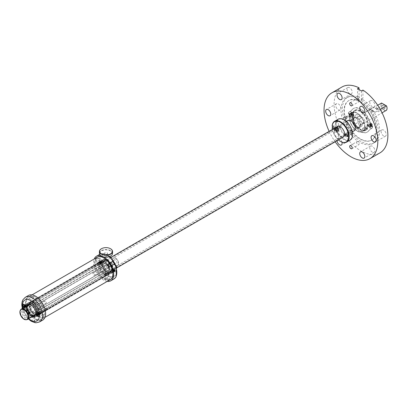 <?xml version="1.0" encoding="UTF-8"?>
<svg xmlns="http://www.w3.org/2000/svg" width="408" height="408" viewBox="0 0 408 408"><rect width="100%" height="100%" fill="white"/><g stroke="black" fill="none" stroke-linecap="round" stroke-linejoin="round"><path stroke-width="0.31" stroke-dasharray="2.04 1.53" d="M338.798 129.55A2.351 1.357 0 0 0 338.89 129.168A2.351 1.357 0 0 0 336.875 127.821A2.351 1.357 0 0 0 334.28 128.785A2.351 1.357 0 0 0 334.188 129.168A2.351 1.357 0 0 0 336.202 130.514A2.351 1.357 0 0 0 338.798 129.55M338.008 130.014A2.081 1.199 0 0 0 338.62 129.168A2.081 1.199 0 0 0 337.334 128.061A2.081 1.199 0 0 0 335.07 128.321A2.081 1.199 0 0 0 334.458 129.168A2.081 1.199 0 0 0 335.743 130.274A2.081 1.199 0 0 0 338.008 130.014M337.748 129.372A1.26 0.724 0 0 0 337.798 129.168A1.26 0.724 0 0 0 336.717 128.449A1.26 0.724 0 0 0 335.33 128.964A1.26 0.724 0 0 0 335.279 129.168A1.26 0.724 0 0 0 336.36 129.887A1.26 0.724 0 0 0 337.748 129.372M337.748 128.214A1.26 0.724 0 0 0 337.798 128.01A1.26 0.724 0 0 0 336.717 127.291A1.26 0.724 0 0 0 335.33 127.806A1.26 0.724 0 0 0 335.279 128.01A1.26 0.724 0 0 0 336.36 128.729A1.26 0.724 0 0 0 337.748 128.214M335.759 120.595L336.131 120.406M336.779 121.732A0.857 0.495 0 0 0 336.299 121.732A0.857 0.495 0 0 0 335.932 121.854A0.857 0.495 0 0 0 335.682 122.206A0.857 0.495 0 0 0 336.299 122.681A0.857 0.495 0 0 0 336.779 122.681A0.857 0.495 0 0 0 337.396 122.206A0.857 0.495 0 0 0 337.146 121.854A0.857 0.495 0 0 0 336.779 121.732M347.759 136.721L351.625 134.487L348.493 132.677L345.785 134.242M347.759 135.38L351.625 133.146L351.625 134.487M351.625 133.146L348.493 131.335L344.622 133.569M334.188 132.962L334.28 132.08L337.023 132.054L338.89 135.589L338.798 136.175L335.759 136.501L334.188 132.962L334.188 129.168M337.396 126.592A6.018 3.473 -120 0 0 336.192 128.704L334.968 127.995M333.81 128.668L336.192 130.04A6.018 3.473 -120 0 0 336.671 132.003A6.018 3.473 -120 0 0 338.365 134.941A6.018 3.473 -120 0 0 343.414 137.017M332.377 129.494A11.71 6.758 -120 0 0 338.395 139.919M332.148 127.439A12.036 6.951 -120 0 0 340.639 141.499M344.275 120.013A11.71 6.758 -120 0 0 336.019 124.134L332.148 126.097M336.192 130.04L340.058 127.811L336.019 125.475A11.71 6.758 -120 0 0 344.275 139.133A11.71 6.758 -120 0 0 352.553 134.487M340.058 127.811A6.018 3.473 -120 0 0 340.542 129.775A6.018 3.473 -120 0 0 342.236 132.707A6.018 3.473 -120 0 0 347.285 134.783A6.018 3.473 -120 0 0 348.493 132.677M348.493 131.335A6.018 3.473 -120 0 0 348.009 129.372A6.018 3.473 -120 0 0 346.315 126.439A6.018 3.473 -120 0 0 341.267 124.364A6.018 3.473 -120 0 0 340.058 126.47L336.019 124.134M333.076 126.903L335.555 125.475A12.036 6.951 -120 0 0 344.041 139.536A12.036 6.951 -120 0 0 350.059 140.128M336.019 125.475L335.555 125.475M338.023 119.284A12.036 6.951 -120 0 0 335.555 124.134M336.192 128.704L340.058 126.47M336.84 127.26A1.066 0.617 180 0 1 335.473 126.669A1.066 0.617 180 0 1 336.238 126.077A1.066 0.617 180 0 1 337.605 126.669A1.066 0.617 180 0 1 336.84 127.26M336.845 128.704A1.097 0.632 180 0 1 335.442 128.097A1.097 0.632 180 0 1 336.233 127.49A1.097 0.632 180 0 1 337.63 128.097A1.097 0.632 180 0 1 336.845 128.704M336.238 127.505A1.066 0.617 180 0 1 337.605 128.097A1.066 0.617 180 0 1 336.84 128.688A1.066 0.617 180 0 1 335.473 128.097A1.066 0.617 180 0 1 336.238 127.505M337.207 130.57L337.452 131.096L336.784 131.483L335.871 131.34L335.621 130.815L336.294 130.427L337.207 130.57L337.207 129.673L337.452 130.203L336.784 130.591L336.784 131.483M337.452 130.203L337.452 131.096M335.871 131.34L335.871 130.448L336.784 130.591M336.294 130.427L336.294 129.535L337.207 129.673M335.871 130.448L335.621 129.917L335.621 130.815M336.294 129.535L335.621 129.917M336.717 122.369A0.627 0.362 180 0 1 335.998 122.206A0.627 0.362 180 0 1 336.095 121.763A0.627 0.362 180 0 1 336.36 121.671A0.627 0.362 180 0 1 336.983 121.763A0.627 0.362 180 0 1 336.717 122.369M104.688 273.829C104.672 272.921 105.341 272.636 106.697 272.972L107.268 273.391C106.896 274.441 106.034 274.589 104.688 273.829L104.688 278.975L106.197 277.986A14.224 8.211 60 0 1 97.925 256.04A14.224 8.211 60 0 1 99.639 254.388M113.863 279.026A14.224 8.211 60 0 1 107.304 278.623L106.197 277.986M107.268 273.391L107.304 278.623C106.794 279.633 105.922 279.75 104.688 278.975M110.318 279.618A13.02 7.517 60 0 1 98.578 272.881A13.02 7.517 60 0 1 96.349 258.284A13.02 7.517 60 0 1 97.349 257.162M97.543 257.014A13.02 7.517 60 0 1 97.92 256.77A13.02 7.517 60 0 1 109.946 262.721A13.02 7.517 60 0 1 112.511 277.807A13.02 7.517 60 0 1 110.94 279.322A13.02 7.517 60 0 1 110.543 279.526M110.91 264.302A12.964 7.487 60 0 1 110.91 279.276A12.964 7.487 60 0 1 97.946 271.789A12.964 7.487 60 0 1 97.946 256.816A12.964 7.487 60 0 1 110.91 264.302M107.62 253.531A1.642 0.949 180 0 1 105.983 254.475A1.642 0.949 180 0 1 104.336 253.531A1.642 0.949 180 0 1 105.968 252.583A1.642 0.949 180 0 1 107.62 253.531L107.615 255.632L105.983 256.525L104.336 255.576L105.968 254.633L107.615 255.632A14.224 8.211 60 0 1 109.053 256.734M107.212 281.413A14.224 8.211 60 0 1 96.543 272.6A14.224 8.211 60 0 1 94.248 258.952M100.858 255.724A14.224 8.211 60 0 1 103.816 256.974M109.543 280.067A13.02 7.517 60 0 1 97.803 273.324A13.02 7.517 60 0 1 95.574 258.733A13.02 7.517 60 0 1 96.579 257.611M104.071 260.982A6.564 3.789 60 0 1 104.861 260.217A6.564 3.789 60 0 1 110.925 263.216A6.564 3.789 60 0 1 112.215 270.825A6.564 3.789 60 0 1 111.425 271.59A6.564 3.789 60 0 1 108.14 271.264A6.564 3.789 60 0 1 103.499 263.221A6.564 3.789 60 0 1 104.071 260.982M103.219 261.472A6.564 3.789 60 0 1 104.009 260.707A6.564 3.789 60 0 1 107.294 261.033A6.564 3.789 60 0 1 111.935 269.076A6.564 3.789 60 0 1 111.364 271.315A6.564 3.789 60 0 1 110.573 272.08A6.564 3.789 60 0 1 104.509 269.076A6.564 3.789 60 0 1 103.219 261.472M104.086 260.727A6.783 3.917 60 0 1 110.599 262.278A6.783 3.917 60 0 1 112.506 270.897A6.783 3.917 60 0 1 108.299 271.351A6.783 3.917 60 0 1 103.499 263.043A6.783 3.917 60 0 1 104.086 260.727M111.348 271.57A6.783 3.917 -120 0 0 111.935 269.255A6.783 3.917 -120 0 0 107.136 260.947A6.783 3.917 -120 0 0 102.928 261.395A6.783 3.917 -120 0 0 104.836 270.014A6.783 3.917 -120 0 0 111.348 271.57M103.224 261.814A2.734 1.581 60 0 1 101.526 264.139A2.734 1.581 60 0 1 99.838 262.018L99.838 259.84A2.734 1.581 60 0 1 101.536 259.677A2.734 1.581 60 0 1 103.224 261.814M113.368 269.81A2.734 1.581 60 0 1 113.133 268.607A2.734 1.581 60 0 1 114.582 267.281A2.734 1.581 60 0 1 116.754 269.606L116.754 271.784A2.734 1.581 60 0 1 115.066 271.957A2.734 1.581 60 0 1 113.368 269.81M99.771 262.242A2.081 1.199 60 0 1 99.593 261.324A2.081 1.199 60 0 1 100.026 260.37A2.081 1.199 60 0 1 100.909 260.396A2.081 1.199 60 0 1 102.352 262.104A2.081 1.199 60 0 1 102.102 263.971A2.081 1.199 60 0 1 101.22 263.95A2.081 1.199 60 0 1 101.062 263.869A2.081 1.199 60 0 1 99.771 262.242M115.892 269.923A2.081 1.199 60 0 1 115.642 271.789A2.081 1.199 60 0 1 114.76 271.769A2.081 1.199 60 0 1 114.602 271.687A2.081 1.199 60 0 1 113.312 270.06A2.081 1.199 60 0 1 113.133 269.142A2.081 1.199 60 0 1 113.562 268.189A2.081 1.199 60 0 1 114.449 268.214A2.081 1.199 60 0 1 115.892 269.923M112.746 269.724A7.931 4.58 -120 0 0 109.283 261.737A7.931 4.58 -120 0 0 103.173 259.615A7.931 4.58 -120 0 0 101.526 263.247A7.931 4.58 -120 0 0 104.989 271.228A7.931 4.58 -120 0 0 111.103 273.355A7.931 4.58 -120 0 0 112.746 269.724M104.56 270.443A7.604 4.391 -120 0 0 112.516 269.586A7.604 4.391 -120 0 0 109.716 262.522A7.604 4.391 -120 0 0 107.136 260.273A7.604 4.391 -120 0 0 101.929 261.941A7.604 4.391 -120 0 0 104.56 270.443M101.296 263.379A7.931 4.58 -120 0 0 104.213 270.749A7.931 4.58 -120 0 0 106.697 272.972A7.931 4.58 60 0 0 107.11 273.207A7.931 4.58 -120 0 0 110.869 273.488A7.931 4.58 -120 0 0 112.516 269.856A7.931 4.58 -120 0 0 109.594 262.487A7.931 4.58 -120 0 0 106.906 260.141A7.931 4.58 -120 0 0 102.938 259.748A7.931 4.58 -120 0 0 101.296 263.379M104.866 269.749A6.018 3.473 60 0 1 103.173 266.817A6.018 3.473 60 0 1 102.648 264.16A6.018 3.473 60 0 1 103.897 261.406A6.018 3.473 60 0 1 108.946 263.481A6.018 3.473 60 0 1 110.639 266.419A6.018 3.473 60 0 1 109.915 271.83A6.018 3.473 60 0 1 106.906 271.529A6.018 3.473 60 0 1 104.866 269.749M104.983 269.79A6.344 3.662 60 0 1 102.648 263.894A6.344 3.662 60 0 1 109.288 263.18A6.344 3.662 60 0 1 111.486 270.275A6.344 3.662 60 0 1 107.136 271.667A6.344 3.662 60 0 1 104.983 269.79M34.624 315.42C34.639 316.134 33.966 316.435 32.614 316.317L32.043 315.874C32.416 314.726 33.272 314.573 34.624 315.42L34.746 320.8L33.181 321.58A14.224 8.211 -120 0 0 39.586 321.907M25.362 297.269A14.224 8.211 -120 0 0 23.72 310.259A14.224 8.211 -120 0 0 32.074 320.963L33.181 321.58M32.043 315.874L32.074 320.963C32.584 319.913 33.456 319.796 34.69 320.606M42.809 307.637A13.02 7.517 -120 0 0 28.285 296.973A13.02 7.517 -120 0 0 26.785 308.861A13.02 7.517 -120 0 0 41.305 319.525A13.02 7.517 -120 0 0 42.809 307.637M41.279 304.506A12.964 7.487 -120 0 0 28.315 297.019A12.964 7.487 -120 0 0 28.315 311.993A12.964 7.487 -120 0 0 41.279 319.479A12.964 7.487 -120 0 0 41.279 304.506M28.458 295.484A14.224 8.211 -120 0 0 26.816 308.468A14.224 8.211 -120 0 0 42.682 320.122M27.56 308.412A13.02 7.517 -120 0 0 42.08 319.076A13.02 7.517 -120 0 0 43.585 307.188A13.02 7.517 -120 0 0 29.06 296.524A13.02 7.517 -120 0 0 27.56 308.412M35.725 313.16A6.564 3.789 -120 0 0 35.725 313.074A6.564 3.789 -120 0 0 35.124 310.085A6.564 3.789 -120 0 0 31.085 305.031A6.564 3.789 -120 0 0 31.008 304.99M26.76 305.939A6.564 3.789 -120 0 0 27.045 310.702A6.564 3.789 -120 0 0 32.778 316.363M34.762 315.787A6.564 3.789 -120 0 0 35.215 315.588A6.564 3.789 -120 0 0 35.975 309.595A6.564 3.789 -120 0 0 28.652 304.215A6.564 3.789 -120 0 0 28.254 304.511M27.611 305.449A6.564 3.789 -120 0 0 27.29 307.219A6.564 3.789 -120 0 0 27.892 310.207A6.564 3.789 -120 0 0 31.936 315.262A6.564 3.789 -120 0 0 33.629 315.869M26.352 306.173A6.783 3.917 -120 0 0 26.755 310.799A6.783 3.917 -120 0 0 32.37 316.598M27.912 310.131A6.783 3.917 60 0 1 27.29 307.04A6.783 3.917 60 0 1 30.865 303.751A6.783 3.917 60 0 1 36.261 309.494A6.783 3.917 60 0 1 32.089 315.353A6.783 3.917 60 0 1 27.912 310.131M23.154 308.02A2.734 1.581 -120 0 0 25.872 308.723A2.734 1.581 -120 0 0 26.092 307.81A2.734 1.581 -120 0 0 25.811 306.485A2.081 1.199 60 0 1 25.541 308.295A2.081 1.199 60 0 1 23.837 307.627M39.617 315.088A2.081 1.199 -120 0 0 39.632 314.854A2.081 1.199 -120 0 0 38.867 312.921A2.081 1.199 -120 0 0 38.163 312.309A2.081 1.199 -120 0 0 37.944 312.202M37.062 312.242A2.081 1.199 -120 0 0 36.863 312.462A2.081 1.199 -120 0 0 37.454 315.088A2.081 1.199 -120 0 0 39.137 315.838M23.521 304.664A2.081 1.199 -120 0 0 23.322 304.883A2.081 1.199 -120 0 0 23.919 307.51A2.081 1.199 -120 0 0 25.663 308.224A2.081 1.199 -120 0 0 25.923 307.969A2.081 1.199 -120 0 0 26.092 307.275A2.081 1.199 -120 0 0 25.327 305.342A2.081 1.199 -120 0 0 24.623 304.725A2.081 1.199 -120 0 0 24.409 304.623M26.479 306.673A7.931 4.58 60 0 1 28.121 302.94A7.931 4.58 60 0 1 34.196 305.026A7.931 4.58 60 0 1 37.699 312.951A7.931 4.58 60 0 1 36.057 316.685A7.931 4.58 60 0 1 29.983 314.599A7.931 4.58 60 0 1 26.479 306.673M34.736 316.746A7.604 4.391 60 0 1 32.089 316.022A7.604 4.391 60 0 1 26.714 306.709A7.604 4.391 60 0 1 29.437 302.879A7.604 4.391 60 0 1 36.766 309.453A7.604 4.391 60 0 1 34.736 316.746M37.929 312.819A7.931 4.58 60 0 1 36.287 316.547A7.931 4.58 60 0 1 35.083 316.909A7.931 4.58 60 0 1 32.614 316.317A7.931 4.58 -120 0 1 32.319 316.154A7.931 4.58 -120 0 1 32.196 316.083A7.931 4.58 60 0 1 26.714 306.541A7.931 4.58 60 0 1 26.714 306.439A7.931 4.58 60 0 1 28.356 302.807A7.931 4.58 60 0 1 29.56 302.445A7.931 4.58 60 0 1 37.929 312.819M29.31 304.465A6.018 3.473 -120 0 0 28.585 309.876A6.018 3.473 -120 0 0 34.415 315.165A6.018 3.473 -120 0 0 35.328 314.889M35.404 314.843A6.018 3.473 -120 0 0 36.577 312.135A6.018 3.473 -120 0 0 36.057 309.478A6.018 3.473 -120 0 0 32.319 304.766A6.018 3.473 -120 0 0 30.223 304.19A6.018 3.473 -120 0 0 29.391 304.424M35.108 315.389A6.344 3.662 -120 0 0 36.577 312.4A6.344 3.662 -120 0 0 32.089 304.628A6.344 3.662 -120 0 0 29.876 304.026A6.344 3.662 -120 0 0 28.769 304.409M28.07 305.184A6.344 3.662 -120 0 0 28.917 311.646A6.344 3.662 -120 0 0 34.088 315.603M101.413 248.747A6.564 3.789 180 0 1 105.947 247.681A6.564 3.789 180 0 1 110.543 248.747M101.413 256.076A6.344 3.662 180 0 1 100.128 252.103A6.344 3.662 180 0 1 105.953 249.864A6.344 3.662 180 0 1 111.812 252.093A6.344 3.662 180 0 1 110.543 256.076M99.409 253.353A6.564 3.789 180 0 1 105.947 249.558A6.564 3.789 180 0 1 112.542 253.353M37.301 313.339L38.694 313.227L38.485 313.818L38.831 313.772L38.377 313.961M39.102 313.461L38.485 313.191L38.306 313.839M38.831 313.772L39.234 313.854L39.025 314.129L38.306 313.92L39.025 313.502L39.025 314.129L38.306 315.078M39.234 313.538L39.234 313.854M38.694 313.227L39.102 313.303M38.23 313.339L38.831 313.303M39.102 313.93L38.77 314.813M39.102 313.772L38.77 314.277M37.765 313.069L38.831 313.15M38.306 313.385L39.025 313.502L38.77 314.185M38.714 312.956A2.081 1.199 60 0 1 38.745 312.992A2.081 1.199 60 0 1 39.341 314.053M23.766 305.76L25.158 305.648L24.949 306.24L25.291 306.194L24.842 306.377M25.561 305.883L24.949 305.612L24.771 306.26M25.291 306.194L25.699 306.27L25.49 306.551L24.771 306.342L25.49 305.923L25.49 306.551L24.771 307.499L24.414 307.295M25.699 305.959L25.699 306.27M25.158 305.648L25.561 305.725M24.694 305.76L25.291 305.725M25.561 306.352L25.235 306.821M25.561 306.194L25.235 306.699M24.23 305.49L25.291 305.567M24.771 305.801L25.49 305.923L25.235 306.607M24.771 307.086L24.771 307.499M24.878 307.025L25.235 307.234M25.174 305.378A2.081 1.199 60 0 1 25.204 305.413A2.081 1.199 60 0 1 25.806 306.469M100.455 263.017L101.153 262.987L100.654 262.456L100.113 262.482L100.613 263.007L100.822 262.553L100.332 262.885M100.281 262.997L99.955 262.487L100.613 261.156L100.031 262.732M100.562 262.788L100.235 262.278L99.955 262.487M101.76 263.048L101.332 262.594L100.613 263.007L101.76 263.048L101.969 262.589L100.434 262.655M100.082 262.619L100.832 262.064L100.654 262.456M100.184 262.39L100.322 262.023L100.062 262.257M100.235 262.278L100.49 262.543M101.969 262.589L101.541 262.135L100.822 262.553L101.719 261.742L101.22 261.217L100.322 262.023L101.041 261.61L100.613 261.156M101.719 261.742L101.541 262.135M101.332 262.594L101.153 262.987M100.832 262.064L100.404 261.615M101.22 261.217L101.041 261.61M101.342 263.879A2.081 1.199 -120 0 0 102.224 263.9A2.081 1.199 -120 0 0 102.515 262.135A2.081 1.199 -120 0 0 101.031 260.324A2.081 1.199 -120 0 0 100.149 260.299A2.081 1.199 -120 0 0 99.863 262.069A2.081 1.199 -120 0 0 101.342 263.879M113.995 270.835L114.694 270.805L114.194 270.275L113.653 270.3L114.153 270.825L114.362 270.366L113.873 270.703M113.822 270.815L113.495 270.305L114.153 268.974L113.572 270.55M114.102 270.606L113.776 270.091L113.495 270.305M115.301 270.866L114.872 270.412L114.153 270.825L115.301 270.866L115.51 270.407L113.975 270.473M113.623 270.438L114.373 269.882L114.194 270.275M113.725 270.208L113.863 269.841L113.603 270.076M113.776 270.091L114.026 270.356M115.51 270.407L115.082 269.953L114.362 270.366L115.26 269.56L114.76 269.035L113.863 269.841L114.582 269.423L114.153 268.974M115.26 269.56L115.082 269.953M114.872 270.412L114.694 270.805M114.373 269.882L113.944 269.428M114.76 269.035L114.582 269.423M114.883 271.697A2.081 1.199 -120 0 0 115.765 271.718A2.081 1.199 -120 0 0 116.056 269.953A2.081 1.199 -120 0 0 114.572 268.143A2.081 1.199 -120 0 0 113.689 268.117A2.081 1.199 -120 0 0 113.398 269.887A2.081 1.199 -120 0 0 114.883 271.697M21.558 309.259A5.743 3.315 -120 0 0 20.864 314.425A5.743 3.315 -120 0 0 27.3 319.209M28.983 313.385A5.472 3.157 -120 0 0 23.649 308.581A5.472 3.157 -120 0 0 22.853 308.825A5.472 3.157 -120 0 0 22.195 313.747A5.472 3.157 -120 0 0 28.325 318.301A5.472 3.157 -120 0 0 28.937 317.735A5.472 3.157 -120 0 0 28.983 313.385M29.509 312.951A5.074 2.927 -120 0 0 24.567 308.494A5.074 2.927 -120 0 0 23.215 313.288A5.074 2.927 -120 0 0 26.316 317.235A5.074 2.927 -120 0 0 29.468 316.985A5.074 2.927 -120 0 0 29.509 312.951M359.723 122.507A5.692 3.284 -120 0 0 353.343 117.764A5.692 3.284 -120 0 0 352.66 122.885A5.692 3.284 -120 0 0 359.035 127.622A5.692 3.284 -120 0 0 359.723 122.507M360.652 121.967A5.692 3.284 -120 0 0 359.259 119.462A5.692 3.284 -120 0 0 354.975 116.989A5.692 3.284 -120 0 0 354.272 117.229A5.692 3.284 -120 0 0 353.099 119.661A5.692 3.284 -120 0 0 353.588 122.344A5.692 3.284 -120 0 0 355.24 125.179A5.692 3.284 -120 0 0 358.999 127.352A5.692 3.284 -120 0 0 359.963 127.087A5.692 3.284 -120 0 0 361.141 124.302A5.692 3.284 -120 0 0 360.652 121.967M359.586 122.512A5.472 3.157 -120 0 0 353.455 117.958A5.472 3.157 -120 0 0 352.798 122.874A5.472 3.157 -120 0 0 358.928 127.434A5.472 3.157 -120 0 0 359.586 122.512M347.922 120.518A6.018 3.473 -120 0 0 347.193 121.222A6.018 3.473 -120 0 0 347.193 125.929A6.018 3.473 -120 0 0 353.94 130.942M20.527 310.019A6.018 3.473 -120 0 0 20.696 314.435A6.018 3.473 -120 0 0 26.132 319.719M352.507 117.652A2.734 1.581 -120 0 0 353.099 119.661A2.734 1.581 -120 0 0 354.042 120.783L357.138 118.993A2.734 1.581 -120 0 1 355.598 115.867A2.734 1.581 -120 0 1 356.164 114.668L353.073 116.453A2.734 1.581 -120 0 0 352.507 117.652M356.164 114.668A2.734 1.581 -120 0 1 358.974 116.382L355.883 118.167A2.734 1.581 -120 0 0 354.975 116.989A2.734 1.581 -120 0 0 353.073 116.453M361.58 126.312A2.734 1.581 -120 0 1 361.141 126.439A2.734 1.581 -120 0 1 358.974 124.945A2.734 1.581 -120 0 1 358.377 122.186L355.281 123.971A2.734 1.581 -120 0 0 355.24 125.179A2.734 1.581 -120 0 0 358.046 128.224A2.734 1.581 -120 0 0 358.484 128.102A2.734 1.581 -120 0 0 358.999 127.352A2.734 1.581 -120 0 0 358.958 126.092L362.049 124.307A2.734 1.581 -120 0 1 361.58 126.312L358.484 128.102M361.524 117.764A2.734 1.581 -120 0 1 363.9 118.804A2.734 1.581 -120 0 1 364.262 122.502A2.734 1.581 -120 0 1 363.288 122.548L360.193 124.333A2.734 1.581 -120 0 0 361.141 124.302A2.734 1.581 -120 0 0 361.167 124.287A2.734 1.581 -120 0 0 360.805 120.59A2.734 1.581 -120 0 0 359.259 119.462A2.734 1.581 -120 0 0 358.433 119.549A2.734 1.581 -120 0 0 358.357 119.595L361.452 117.81A2.734 1.581 -120 0 1 361.524 117.764L358.433 119.549M343.516 118.585A1.346 0.775 60 0 1 343.679 117.377A1.346 0.775 60 0 1 345.188 118.493A1.346 0.775 -120 0 1 345.025 119.702A1.346 0.775 -120 0 1 343.516 118.585M329.149 131.356A38.02 21.95 -120 0 0 335.167 141.78M341.94 142.137A3.611 2.086 -120 0 0 341.817 141.765A3.611 2.086 -120 0 0 337.768 138.756A3.611 2.086 -120 0 0 337.034 140.704M341.975 86.996A38.02 21.95 -120 0 0 337.39 121.186A38.02 21.95 -120 0 0 379.996 152.852M361.376 90.969L361.376 99.154A2.734 1.581 60 0 1 360.81 100.404A2.734 1.581 60 0 1 358.698 99.674A2.734 1.581 60 0 1 357.505 96.92L359.055 96.028L359.055 89.551M359.055 96.028A2.734 1.581 -120 0 0 359.433 97.568A26.372 15.224 -120 0 0 347.805 97.089A26.372 15.224 -120 0 0 344.622 120.799A26.372 15.224 -120 0 0 374.172 142.759A26.372 15.224 -120 0 0 377.349 119.049A26.372 15.224 -120 0 0 362.544 99.368A2.734 1.581 -120 0 0 362.921 98.262L361.376 99.154M362.921 90.076L362.921 98.262M336.039 106.932A3.611 2.086 -120 0 0 340.083 109.941A3.611 2.086 -120 0 0 340.522 106.692A3.611 2.086 -120 0 0 336.473 103.688A3.611 2.086 -120 0 0 336.039 106.932M351.875 135.956A3.611 2.086 -120 0 0 347.83 132.952A3.611 2.086 -120 0 0 347.392 136.196A3.611 2.086 -120 0 0 351.441 139.204A3.611 2.086 -120 0 0 351.875 135.956M374.58 149.068A3.611 2.086 -120 0 0 370.535 146.059A3.611 2.086 -120 0 0 370.102 149.308A3.611 2.086 -120 0 0 374.146 152.317A3.611 2.086 -120 0 0 374.58 149.068M385.937 132.916A3.611 2.086 -120 0 0 381.888 129.907A3.611 2.086 -120 0 0 381.455 133.156A3.611 2.086 -120 0 0 385.499 136.16A3.611 2.086 -120 0 0 385.937 132.916M374.58 103.652A3.611 2.086 -120 0 0 370.535 100.643A3.611 2.086 -120 0 0 370.102 103.892A3.611 2.086 -120 0 0 374.146 106.896A3.611 2.086 -120 0 0 374.58 103.652M351.875 90.54A3.611 2.086 -120 0 0 347.83 87.531A3.611 2.086 -120 0 0 347.392 90.78A3.611 2.086 -120 0 0 351.441 93.789A3.611 2.086 -120 0 0 351.875 90.54M359.433 97.568L358.066 98.359A26.372 15.224 -120 0 0 346.438 97.874A26.372 15.224 -120 0 0 343.261 121.589A26.372 15.224 -120 0 0 372.805 143.55A26.372 15.224 -120 0 0 375.987 119.84A26.372 15.224 -120 0 0 361.177 100.154L360.81 100.404M362.544 99.368L361.177 100.154C360.57 100.567 359.53 99.965 358.066 98.359M374.712 119.432A22.868 13.204 -120 0 0 348.401 100.832A22.868 13.204 -120 0 0 346.331 120.952A22.868 13.204 -120 0 0 371.229 140.367A22.868 13.204 -120 0 0 374.712 119.432M356.791 141.821A1.775 1.025 -120 0 0 357.143 143.876A1.775 1.025 -120 0 0 358.78 144.687A1.775 1.025 -120 0 0 358.994 144.483A1.775 1.025 -120 0 0 358.642 142.428A1.775 1.025 -120 0 0 357.005 141.617A1.775 1.025 -120 0 0 356.791 141.821M356.791 98.94A1.775 1.025 -120 0 0 357.143 100.995A1.775 1.025 -120 0 0 358.78 101.806A1.775 1.025 -120 0 0 358.994 101.597A1.775 1.025 -120 0 0 358.642 99.542A1.775 1.025 -120 0 0 357.005 98.736A1.775 1.025 -120 0 0 356.791 98.94M357.505 96.92L357.505 88.735M374.213 119.702A22.812 13.168 60 0 1 370.734 140.587A22.812 13.168 60 0 1 345.902 121.217A22.812 13.168 60 0 1 347.968 101.148A22.812 13.168 60 0 1 374.213 119.702M370.734 126.623A1.642 0.949 -120 0 0 370.02 124.97A1.642 0.949 -120 0 0 368.755 124.532A1.642 0.949 -120 0 0 368.414 125.287A1.642 0.949 -120 0 0 369.133 126.934A1.642 0.949 -120 0 0 370.398 127.378A1.642 0.949 -120 0 0 370.734 126.623M349.381 114.296A1.642 0.949 -120 0 0 350.1 115.948A1.642 0.949 -120 0 0 351.365 116.387A1.642 0.949 -120 0 0 351.701 115.637A1.642 0.949 -120 0 0 350.987 113.985A1.642 0.949 -120 0 0 349.722 113.546A1.642 0.949 -120 0 0 349.381 114.296M353.267 120.824A10.94 6.319 -120 0 0 360.06 129.392A10.94 6.319 -120 0 0 367.797 124.93A10.94 6.319 -120 0 0 366.848 120.095A10.94 6.319 -120 0 0 360.06 111.527L360.06 111.527A10.94 6.319 -120 0 0 353.267 120.824M345.607 117.377A1.346 0.775 -120 0 0 347.116 118.498A1.346 0.775 -120 0 0 347.392 117.881A1.346 0.775 -120 0 0 347.274 117.29A1.346 0.775 -120 0 0 345.77 116.168A1.346 0.775 -120 0 0 345.489 116.785A1.346 0.775 -120 0 0 345.607 117.377M364.222 129.484A1.346 0.775 60 0 1 364.058 130.693A1.346 0.775 60 0 1 362.549 129.571A1.346 0.775 60 0 1 362.712 128.362A1.346 0.775 60 0 1 364.222 129.484M364.64 128.367A1.346 0.775 -120 0 0 366.149 129.489A1.346 0.775 -120 0 0 366.425 128.872A1.346 0.775 -120 0 0 366.308 128.275A1.346 0.775 -120 0 0 364.803 127.158A1.346 0.775 -120 0 0 364.522 127.77A1.346 0.775 -120 0 0 364.64 128.367M350.105 115.79A1.749 1.01 60 0 1 349.824 113.363A1.749 1.01 60 0 1 351.293 113.965A1.749 1.01 60 0 1 351.574 116.392A1.749 1.01 60 0 1 350.105 115.79M350.492 115.566A1.749 1.01 60 0 1 350.207 113.138A1.749 1.01 60 0 1 351.676 113.74A1.749 1.01 60 0 1 351.961 116.168A1.749 1.01 60 0 1 350.492 115.566M371.275 124.751A21.884 12.633 60 0 1 368.424 119.202A13.678 7.895 -120 0 0 360.213 109.201A13.678 7.895 -120 0 0 353.374 108.528A13.678 7.895 -120 0 0 352.007 109.727A21.884 12.633 60 0 1 349.814 111.644A21.884 12.633 60 0 1 349.156 111.981A3.284 1.897 -120 0 0 349.054 112.032A3.284 1.897 -120 0 0 349.156 115.989A21.884 12.633 60 0 1 352.007 121.538A13.678 7.895 -120 0 0 360.213 131.539A13.678 7.895 -120 0 0 367.052 132.218A13.678 7.895 -120 0 0 368.424 131.014A21.884 12.633 60 0 1 370.612 129.096A21.884 12.633 60 0 1 371.275 128.76A3.284 1.897 -120 0 0 371.372 128.709A3.284 1.897 -120 0 0 371.275 124.751L371.657 124.532A21.884 12.633 60 0 1 368.806 118.978A13.678 7.895 -120 0 0 360.601 108.982A13.678 7.895 -120 0 0 353.762 108.304A13.678 7.895 -120 0 0 352.395 109.502A21.884 12.633 60 0 1 350.202 111.425A21.884 12.633 60 0 1 349.544 111.761A3.284 1.897 -120 0 0 349.442 111.812A3.284 1.897 -120 0 0 349.544 115.765A21.884 12.633 60 0 1 352.395 121.314A13.678 7.895 -120 0 0 360.601 131.315A13.678 7.895 -120 0 0 367.44 131.993A13.678 7.895 -120 0 0 368.806 130.795A21.884 12.633 60 0 1 371 128.872A21.884 12.633 60 0 1 371.657 128.535A3.284 1.897 -120 0 0 371.759 128.484A3.284 1.897 -120 0 0 371.657 124.532M370.321 124.955A1.749 1.01 60 0 1 370.607 127.383A1.749 1.01 60 0 1 369.138 126.776A1.749 1.01 60 0 1 368.852 124.348A1.749 1.01 60 0 1 370.321 124.955M370.709 124.731A1.749 1.01 60 0 1 370.994 127.158A1.749 1.01 60 0 1 369.526 126.551A1.749 1.01 60 0 1 369.24 124.124A1.749 1.01 60 0 1 370.709 124.731M360.213 110.991A11.49 6.635 -120 0 0 354.47 110.42A11.49 6.635 -120 0 0 353.542 111.165A1.097 0.632 -120 0 0 353.405 111.593L353.405 121.283A1.097 0.632 -120 0 0 353.542 121.875A11.49 6.635 -120 0 0 360.213 129.749A11.49 6.635 -120 0 0 365.956 130.32A11.49 6.635 -120 0 0 366.884 129.576A1.097 0.632 -120 0 0 367.022 129.147L367.022 128.153A10.725 6.191 -120 0 0 367.797 124.746A10.725 6.191 -120 0 0 367.022 120.447L367.022 119.457A1.097 0.632 -120 0 0 366.884 118.866A11.49 6.635 -120 0 0 360.213 110.991M360.601 110.767A11.49 6.635 -120 0 0 354.858 110.196A11.49 6.635 -120 0 0 353.93 110.94A1.097 0.632 -120 0 0 353.792 111.374L353.792 121.064A1.097 0.632 -120 0 0 353.93 121.65A11.49 6.635 -120 0 0 360.601 129.53A11.49 6.635 -120 0 0 366.343 130.096A11.49 6.635 -120 0 0 367.271 129.351A1.097 0.632 -120 0 0 367.409 128.923L367.409 119.233A1.097 0.632 -120 0 0 367.271 118.641A11.49 6.635 -120 0 0 360.601 110.767M353.405 112.588A10.725 6.191 -120 0 0 353.405 120.294A10.725 6.191 60 0 0 360.213 129.127A10.725 6.191 60 0 0 367.022 128.153L367.022 120.447A10.725 6.191 60 0 0 360.213 111.614L360.213 111.614A10.725 6.191 60 0 0 353.405 112.588M370.117 123.094A3.116 1.8 -120 0 0 368.939 122.808A3.116 1.8 -120 0 0 367.914 124.369A3.116 1.8 -120 0 0 370.117 128.189A3.116 1.8 -120 0 0 371.984 128.076A3.116 1.8 -120 0 0 372.05 125.526A3.116 1.8 -120 0 0 370.117 123.094M351.084 117.198A3.116 1.8 -120 0 0 352.951 117.091A3.116 1.8 -120 0 0 353.287 115.928A3.116 1.8 -120 0 0 351.084 112.108A3.116 1.8 -120 0 0 349.906 111.823A3.116 1.8 -120 0 0 348.968 114.138A3.116 1.8 -120 0 0 351.084 117.198M358.377 122.186A4.376 2.525 60 0 1 357.138 118.993M363.288 122.548A4.376 2.525 60 0 1 362.401 124.159A4.376 2.525 60 0 1 362.049 124.307M358.974 116.382A4.376 2.525 60 0 1 360.213 116.795A4.376 2.525 60 0 1 361.452 117.81M355.281 123.971A4.376 2.525 60 0 1 354.042 120.783M360.193 124.333A4.376 2.525 60 0 1 359.305 125.95A4.376 2.525 60 0 1 358.958 126.092M355.883 118.167A4.376 2.525 60 0 1 357.117 118.585A4.376 2.525 60 0 1 358.357 119.595M377.405 108.477A1.775 1.025 60 0 1 379.012 109.808A1.775 1.025 60 0 1 378.894 111.634A1.775 1.025 60 0 1 378.609 111.716A1.775 1.025 60 0 1 377.002 110.384A1.775 1.025 60 0 1 377.12 108.559A1.775 1.025 60 0 1 377.405 108.477M386.498 105.886L381.551 103.03A4.376 2.525 60 0 0 381.174 106.595A4.376 2.525 60 0 0 383.964 110.231A4.376 2.525 60 0 0 386.157 110.446M387.059 108.309A4.049 2.336 60 0 1 384.198 109.829A4.049 2.336 60 0 1 381.643 106.534A4.049 2.336 60 0 1 381.898 103.229M383.596 104.907A1.775 1.025 60 0 1 385.203 106.233A1.775 1.025 60 0 1 385.086 108.059A1.775 1.025 60 0 1 384.8 108.14A1.775 1.025 60 0 1 383.194 106.809A1.775 1.025 60 0 1 383.311 104.989A1.775 1.025 60 0 1 383.596 104.907M377.701 105.254L369.918 109.737L373.856 112.011L375.396 112.164L370.566 109.375M380.236 109.364L375.396 112.164M373.856 112.011L371.479 110.293L369.918 109.737M110.543 265.858L109.048 266.118L109.303 266.572C110.517 266.577 110.93 266.337 110.543 265.858L110.797 266.118L110.797 263.634L109.303 263.894C108.916 263.415 109.329 263.175 110.543 263.175L110.797 263.634M109.048 266.118L109.048 263.634L109.303 263.894M377.67 108.339C376.768 109.125 376.768 109.573 377.67 109.681C378.262 108.712 378.262 108.263 377.67 108.339L375.743 107.228C374.937 108.069 374.937 108.518 375.743 108.564C376.431 107.651 376.431 107.207 375.743 107.228M375.743 108.564L377.67 109.681M113.016 261.747A1.642 0.949 -120 0 0 112.195 261.666A1.642 0.949 -120 0 0 111.945 262.981A1.642 0.949 -120 0 0 113.016 264.43A1.642 0.949 -120 0 0 113.837 264.512A1.642 0.949 -120 0 0 114.087 263.196A1.642 0.949 -120 0 0 113.016 261.747M115.418 259.916A2.188 1.265 -120 0 0 114.322 259.809A2.188 1.265 -120 0 0 113.985 261.564A2.188 1.265 -120 0 0 115.418 263.491A2.188 1.265 -120 0 0 116.51 263.599A2.188 1.265 -120 0 0 116.846 261.844A2.188 1.265 -120 0 0 115.418 259.916M350.875 114.327A0.546 0.316 60 0 1 351.65 114.77A0.546 0.316 60 0 1 350.875 114.327M346.713 117.805A0.546 0.316 -120 0 1 346.443 117.779A0.546 0.316 60 0 1 346.443 116.887A0.546 0.316 -120 0 1 346.713 117.805L351.538 115.025M350.712 113.975L351.558 115.413L352.328 115.342L352.328 114.311L351.558 113.347L350.783 113.419L350.712 113.975M349.921 113.985A1.642 0.949 60 0 1 350.263 113.23A1.642 0.949 60 0 1 351.528 113.674A1.642 0.949 60 0 1 352.247 115.321A1.642 0.949 60 0 1 351.905 116.076A1.642 0.949 60 0 1 350.64 115.637A1.642 0.949 60 0 1 349.921 113.985M352.359 115.255A1.642 0.949 -120 0 0 353.522 114.587A1.642 0.949 -120 0 0 352.359 112.577A1.642 0.949 -120 0 0 351.201 113.246A1.642 0.949 -120 0 0 352.359 115.255M351.589 113.985L352.359 114.949L353.134 114.877L353.134 113.847L352.359 112.883L351.589 112.955L351.589 113.985L350.783 114.449M352.359 112.883L351.558 113.347M353.134 113.847L352.328 114.311M351.589 112.955L350.783 113.419M353.134 114.877L352.328 115.342M352.359 114.949L351.558 115.413M370.683 125.761A0.546 0.316 60 0 1 369.908 125.317A0.546 0.316 60 0 1 370.683 125.761M365.201 127.847A0.546 0.316 -120 0 1 365.476 127.877A0.546 0.316 60 0 1 365.476 128.77A0.546 0.316 -120 0 1 365.201 127.847L370.025 125.062M371.295 125.858L371.362 125.302L370.586 124.338L369.816 124.404L369.816 125.44L370.586 126.398L371.362 126.332L371.295 125.858M371.28 126.312A1.642 0.949 60 0 1 370.938 127.061A1.642 0.949 60 0 1 369.673 126.623A1.642 0.949 60 0 1 368.954 124.97A1.642 0.949 60 0 1 369.296 124.221A1.642 0.949 60 0 1 370.561 124.659A1.642 0.949 60 0 1 371.28 126.312M371.392 123.563A1.642 0.949 -120 0 0 370.235 124.236A1.642 0.949 -120 0 0 371.392 126.245A1.642 0.949 -120 0 0 372.555 125.577A1.642 0.949 -120 0 0 371.392 123.563M372.167 124.838L371.392 123.874L370.622 123.94L370.622 124.976L371.392 125.934L372.167 125.868L372.167 124.838L371.362 125.302M371.392 125.934L370.586 126.398M370.622 124.976L369.816 125.44M372.167 125.868L371.362 126.332M370.622 123.94L369.816 124.404M371.392 123.874L370.586 124.338M363.91 121.793A10.94 6.319 -120 0 0 351.65 112.679A10.94 6.319 -120 0 0 350.329 122.522A10.94 6.319 -120 0 0 362.59 131.631A10.94 6.319 -120 0 0 363.91 121.793M357.117 130.912A10.725 6.191 -120 0 0 364.701 126.536A10.725 6.191 -120 0 0 357.117 113.404A10.725 6.191 -120 0 0 349.539 117.779A10.725 6.191 -120 0 0 357.117 130.912L357.275 131.004A10.94 6.319 -120 0 0 362.743 131.544A10.94 6.319 -120 0 0 364.064 121.706A10.94 6.319 -120 0 0 357.275 113.133A10.94 6.319 -120 0 0 351.803 112.593A10.94 6.319 -120 0 0 349.539 117.601A10.94 6.319 -120 0 0 350.482 122.431A10.94 6.319 -120 0 0 357.275 131.004L357.117 130.912M39.561 313.971L109.191 273.773L109.334 274.018A7.931 4.58 -120 0 0 109.823 272.947L109.844 272.86A7.931 4.58 60 0 1 109.823 272.947L39.984 313.033A7.66 4.422 -120 0 1 39.561 313.971L39.658 314.288A7.931 4.58 -120 0 0 39.703 314.221A7.931 4.58 60 0 0 40.188 313.15A7.931 4.58 -120 0 0 40.213 313.064L40.188 309.575A7.931 4.58 -120 0 1 40.213 309.687A7.931 4.58 60 0 1 40.407 311.391A7.931 4.58 60 0 1 40.213 313.064L39.984 313.033M109.354 267.73L109.334 267.74A7.931 4.58 60 0 0 109.293 267.623L39.703 307.943A7.931 4.58 60 0 1 40.188 309.575L109.823 269.372A7.931 4.58 60 0 1 109.844 269.489L40.213 309.59M109.619 269.255A7.66 4.422 -120 0 0 109.191 267.821L109.334 267.74A7.931 4.58 -120 0 1 109.823 269.372L109.844 269.387M109.354 274.048L109.334 274.018A7.931 4.58 60 0 1 109.293 274.084L39.719 314.252M36.343 315.134L105.978 275.165A7.931 4.58 -120 0 0 107.146 275.283L107.228 275.278A7.931 4.58 60 0 1 107.146 275.283L107.003 275.033L37.373 315.236A7.66 4.422 -120 0 1 36.343 315.134L36.256 315.343A7.931 4.58 -120 0 0 36.343 315.369A7.931 4.58 60 0 0 37.516 315.486A7.931 4.58 -120 0 0 37.592 315.476L39.658 314.288A7.931 4.58 60 0 1 38.765 315.119A7.931 4.58 60 0 1 37.592 315.476L37.373 315.236M105.978 262.686L105.978 262.716A7.931 4.58 60 0 0 105.891 262.635L36.343 302.915A7.931 4.58 60 0 1 37.516 304.154L107.146 263.95A7.931 4.58 60 0 1 107.228 264.047L37.592 304.251A7.931 4.58 -120 0 0 37.516 304.154L37.531 304.144M107.003 264.032A7.66 4.422 -120 0 0 105.978 262.946L105.978 262.716A7.931 4.58 -120 0 1 107.146 263.95L107.166 263.94M105.978 275.196L105.978 275.165A7.931 4.58 60 0 1 105.891 275.145L36.343 315.394M32.222 312.263L101.709 272.141A7.931 4.58 -120 0 0 102.882 273.38L102.969 273.457A7.931 4.58 60 0 1 102.882 273.38L33.247 313.349A7.66 4.422 -120 0 1 32.222 312.263L31.997 312.248A7.931 4.58 -120 0 0 32.079 312.344A7.931 4.58 60 0 0 33.247 313.579A7.931 4.58 -120 0 0 33.334 313.66L36.256 315.343A7.931 4.58 60 0 1 33.334 313.66L33.247 313.349M102.882 260.901L102.882 260.926A7.931 4.58 -120 0 0 101.709 260.814A7.931 4.58 60 0 0 101.633 260.819L101.852 261.059A7.66 4.422 -120 0 1 102.882 261.161L102.882 260.926A7.931 4.58 60 0 1 102.969 260.952L33.334 301.15A7.931 4.58 -120 0 0 33.247 301.13L33.247 301.104M101.694 272.151L101.709 272.141A7.931 4.58 60 0 1 101.633 272.044L32.059 312.355M29.605 307.04L99.037 266.72A7.931 4.58 -120 0 0 99.521 268.352L99.567 268.469A7.931 4.58 60 0 1 99.521 268.352L30.034 308.474A7.66 4.422 -120 0 1 29.605 307.04L29.381 306.806A7.931 4.58 -120 0 0 29.407 306.923A7.931 4.58 60 0 0 29.891 308.555A7.931 4.58 -120 0 0 29.932 308.672L31.997 312.248A7.931 4.58 60 0 1 29.932 308.672L30.034 308.474M99.011 263.135L99.037 263.145A7.931 4.58 60 0 0 99.011 263.231L29.407 303.348A7.931 4.58 60 0 1 29.891 302.277L30.034 302.522L99.664 262.324L99.521 262.074A7.931 4.58 60 0 1 99.567 262.007L29.932 302.211A7.931 4.58 -120 0 0 29.891 302.277L29.871 302.246M99.664 262.324A7.66 4.422 -120 0 0 99.241 263.262L99.037 263.145A7.931 4.58 -120 0 1 99.521 262.074L99.506 262.043M99.011 266.705L99.037 266.72A7.931 4.58 60 0 1 99.011 266.608L29.381 306.908M109.844 272.86A7.931 4.58 -120 0 0 110.038 271.284A7.931 4.58 -120 0 0 109.844 269.489L109.844 272.86M107.228 275.278A7.931 4.58 -120 0 0 108.395 274.916A7.931 4.58 -120 0 0 109.293 274.084L107.228 275.278M102.969 273.457A7.931 4.58 -120 0 0 105.891 275.145L102.969 273.457M99.567 268.469A7.931 4.58 -120 0 0 101.633 272.044L99.567 268.469M98.818 264.807A7.931 4.58 -120 0 0 99.011 266.608L99.011 263.231A7.931 4.58 -120 0 0 98.818 264.807M99.052 264.675A7.931 4.58 -120 0 0 101.974 272.044A7.931 4.58 -120 0 0 104.662 274.39A7.931 4.58 -120 0 0 108.63 274.783A7.931 4.58 -120 0 0 110.272 271.152A7.931 4.58 -120 0 0 107.35 263.782A7.931 4.58 -120 0 0 100.694 261.043A7.931 4.58 -120 0 0 99.052 264.675L99.052 264.94A7.604 4.391 60 0 1 107.008 264.088A7.604 4.391 60 0 1 109.64 272.59A7.604 4.391 60 0 1 104.428 274.258A7.604 4.391 60 0 1 101.852 272.009A7.604 4.391 60 0 1 99.052 264.94M101.633 260.819A7.931 4.58 -120 0 0 100.465 261.176A7.931 4.58 -120 0 0 99.567 262.007L101.633 260.819M105.891 262.635A7.931 4.58 -120 0 0 102.969 260.952L105.891 262.635M109.293 267.623A7.931 4.58 -120 0 0 107.228 264.047L109.293 267.623M106.58 264.741A6.344 3.662 60 0 1 108.916 270.637A6.344 3.662 60 0 1 102.275 271.351A6.344 3.662 60 0 1 100.082 264.257A6.344 3.662 60 0 1 104.428 262.864A6.344 3.662 60 0 1 106.58 264.741M100.929 268.112A6.018 3.473 60 0 1 101.653 262.701A6.018 3.473 60 0 1 104.662 262.997A6.018 3.473 60 0 1 106.702 264.777A6.018 3.473 60 0 1 108.395 267.714A6.018 3.473 60 0 1 108.916 270.371A6.018 3.473 60 0 1 107.671 273.125A6.018 3.473 60 0 1 102.622 271.045A6.018 3.473 60 0 1 100.929 268.112M99.241 263.262L29.407 303.348A7.931 4.58 -120 0 0 29.381 303.435L29.381 306.806A7.931 4.58 60 0 1 29.187 305.108A7.931 4.58 60 0 1 29.381 303.435L29.381 303.333M32.222 301.262L32.079 301.012A7.931 4.58 -120 0 0 31.997 301.017L29.932 302.211A7.931 4.58 60 0 1 30.83 301.379A7.931 4.58 60 0 1 31.997 301.017L32.079 301.012A7.931 4.58 60 0 1 33.247 301.13L33.247 301.364A7.66 4.422 -120 0 0 32.222 301.262L101.852 261.059M105.978 262.946L36.343 302.915A7.931 4.58 -120 0 0 36.256 302.838L33.334 301.15A7.931 4.58 60 0 1 36.256 302.838L36.343 302.889M109.191 267.821L39.703 307.943A7.931 4.58 -120 0 0 39.658 307.826L37.592 304.251A7.931 4.58 60 0 1 39.658 307.826L39.719 307.933M40.173 311.523A7.931 4.58 60 0 1 40.173 311.62A7.931 4.58 60 0 1 38.53 315.251A7.931 4.58 60 0 1 37.327 315.614A7.931 4.58 60 0 1 28.958 305.245A7.931 4.58 60 0 1 30.6 301.512A7.931 4.58 60 0 1 31.799 301.15A7.931 4.58 60 0 1 34.563 301.905A7.931 4.58 60 0 1 40.173 311.523M37.444 315.18A7.604 4.391 -120 0 0 40.173 311.355A7.604 4.391 -120 0 0 34.797 302.037A7.604 4.391 -120 0 0 32.145 301.318A7.604 4.391 -120 0 0 30.116 308.606A7.604 4.391 -120 0 0 37.444 315.18M32.584 302.466A6.344 3.662 -120 0 0 30.309 305.658A6.344 3.662 -120 0 0 34.797 313.431A6.344 3.662 -120 0 0 37.006 314.033A6.344 3.662 -120 0 0 38.704 307.948A6.344 3.662 -120 0 0 32.584 302.466M38.301 308.183A6.018 3.473 -120 0 0 32.467 302.894A6.018 3.473 -120 0 0 31.554 303.17A6.018 3.473 -120 0 0 30.309 305.923A6.018 3.473 -120 0 0 30.83 308.581A6.018 3.473 -120 0 0 34.563 313.298A6.018 3.473 -120 0 0 36.659 313.869A6.018 3.473 -120 0 0 37.572 313.594A6.018 3.473 -120 0 0 38.301 308.183M102.882 261.161L33.247 301.364M101.694 260.783L32.059 300.982M30.034 302.522A7.66 4.422 -120 0 0 29.605 303.465M99.241 266.837A7.66 4.422 -120 0 0 99.664 268.27M99.506 268.362L29.871 308.565M101.852 272.06A7.66 4.422 -120 0 0 102.882 273.146M102.882 273.406L33.247 313.609M105.978 274.931A7.66 4.422 -120 0 0 107.003 275.033M107.166 275.313L37.531 315.512M109.191 273.773A7.66 4.422 -120 0 0 109.619 272.83M109.844 272.962L40.213 313.16M39.984 309.458A7.66 4.422 -120 0 0 39.561 308.025M37.373 304.235A7.66 4.422 -120 0 0 36.343 303.149M114.877 270.259A1.311 0.76 -120 0 0 113.965 269.178A1.311 0.76 -120 0 0 113.404 269.168A1.311 0.76 -120 0 0 113.133 269.765A1.311 0.76 -120 0 0 113.246 270.346A1.311 0.76 -120 0 0 114.062 271.376A1.311 0.76 -120 0 0 114.158 271.427A1.311 0.76 -120 0 0 114.719 271.437A1.311 0.76 -120 0 0 114.877 270.259M112.011 271.912A1.311 0.76 -120 0 0 110.543 270.82A1.311 0.76 -120 0 0 110.384 271.998A1.311 0.76 -120 0 0 111.853 273.095A1.311 0.76 -120 0 0 112.011 271.912M111.277 272.87A1.066 0.617 -120 0 0 111.731 272.881A1.066 0.617 -120 0 0 111.879 271.973A1.066 0.617 -120 0 0 111.119 271.045A1.066 0.617 -120 0 0 110.665 271.029A1.066 0.617 -120 0 0 110.517 271.937A1.066 0.617 -120 0 0 111.277 272.87M113.511 269.647A1.081 0.627 -120 0 0 113.047 269.637A1.081 0.627 -120 0 0 112.899 270.555A1.081 0.627 -120 0 0 113.669 271.504A1.081 0.627 -120 0 0 114.133 271.514A1.081 0.627 -120 0 0 114.281 270.591A1.081 0.627 -120 0 0 113.511 269.647M113.664 271.391A0.954 0.551 -120 0 0 114.067 271.402A0.954 0.551 -120 0 0 114.199 270.591A0.954 0.551 -120 0 0 113.516 269.759A0.954 0.551 -120 0 0 113.113 269.749A0.954 0.551 -120 0 0 112.98 270.56A0.954 0.551 -120 0 0 113.664 271.391M113.485 271.595A1.066 0.617 -120 0 0 113.939 271.606A1.066 0.617 -120 0 0 114.097 271.427A1.066 0.617 -120 0 0 113.322 269.77A1.066 0.617 -120 0 0 113.108 269.708A1.066 0.617 -120 0 0 112.868 269.759A1.066 0.617 -120 0 0 112.725 270.667A1.066 0.617 -120 0 0 113.485 271.595M113.628 271.407A0.954 0.551 -120 0 0 114.036 271.417A0.954 0.551 -120 0 0 114.179 271.254A0.954 0.551 -120 0 0 113.485 269.78A0.954 0.551 -120 0 0 113.297 269.724A0.954 0.551 -120 0 0 113.082 269.77A0.954 0.551 -120 0 0 112.95 270.575A0.954 0.551 -120 0 0 113.628 271.407M113.98 271.325A1.081 0.627 -120 0 0 114.439 271.335A1.081 0.627 -120 0 0 114.592 270.412A1.081 0.627 -120 0 0 113.817 269.469A1.081 0.627 -120 0 0 113.358 269.459A1.081 0.627 -120 0 0 113.133 269.953A1.081 0.627 -120 0 0 113.898 271.279A1.081 0.627 -120 0 0 113.98 271.325M105.953 274.507A0.857 0.495 -120 0 0 105.356 274.339A0.857 0.495 -120 0 0 105.611 275.655A0.857 0.495 -120 0 0 106.213 275.823A0.857 0.495 -120 0 0 105.953 274.507M108.707 272.916A0.857 0.495 -120 0 0 108.11 272.748A0.857 0.495 -120 0 0 108.365 274.064A0.857 0.495 -120 0 0 108.967 274.232A0.857 0.495 -120 0 0 108.707 272.916M99.705 262.528A1.311 0.76 -120 0 0 100.521 263.558A1.311 0.76 -120 0 0 100.623 263.609A1.311 0.76 -120 0 0 101.179 263.624A1.311 0.76 -120 0 0 101.337 262.441A1.311 0.76 -120 0 0 100.424 261.365A1.311 0.76 -120 0 0 99.863 261.35A1.311 0.76 -120 0 0 99.593 261.951A1.311 0.76 -120 0 0 99.705 262.528M96.844 264.18A1.311 0.76 -120 0 0 98.318 265.276A1.311 0.76 -120 0 0 98.476 264.093A1.311 0.76 -120 0 0 97.002 263.002A1.311 0.76 -120 0 0 96.844 264.18M97.742 265.052A1.066 0.617 -120 0 0 98.195 265.062A1.066 0.617 -120 0 0 98.338 264.155A1.066 0.617 -120 0 0 97.578 263.226A1.066 0.617 -120 0 0 97.124 263.216A1.066 0.617 -120 0 0 96.977 264.119A1.066 0.617 -120 0 0 97.742 265.052M99.97 261.829A1.081 0.627 -120 0 0 99.506 261.819A1.081 0.627 -120 0 0 99.358 262.742A1.081 0.627 -120 0 0 100.133 263.685A1.081 0.627 -120 0 0 100.592 263.695A1.081 0.627 -120 0 0 100.74 262.778A1.081 0.627 -120 0 0 99.97 261.829M100.123 263.573A0.954 0.551 -120 0 0 100.526 263.583A0.954 0.551 -120 0 0 100.659 262.772A0.954 0.551 -120 0 0 99.98 261.946A0.954 0.551 -120 0 0 99.572 261.931A0.954 0.551 -120 0 0 99.445 262.742A0.954 0.551 -120 0 0 100.123 263.573M99.945 263.777A1.066 0.617 -120 0 0 100.399 263.787A1.066 0.617 -120 0 0 100.557 263.609A1.066 0.617 -120 0 0 99.787 261.951A1.066 0.617 -120 0 0 99.567 261.89A1.066 0.617 -120 0 0 99.333 261.941A1.066 0.617 -120 0 0 99.185 262.849A1.066 0.617 -120 0 0 99.945 263.777M100.093 263.588A0.954 0.551 -120 0 0 100.496 263.599A0.954 0.551 -120 0 0 100.638 263.435A0.954 0.551 -120 0 0 99.95 261.962A0.954 0.551 -120 0 0 99.756 261.91A0.954 0.551 -120 0 0 99.542 261.951A0.954 0.551 -120 0 0 99.414 262.762A0.954 0.551 -120 0 0 100.093 263.588M100.439 263.507A1.081 0.627 -120 0 0 100.903 263.517A1.081 0.627 -120 0 0 101.051 262.599A1.081 0.627 -120 0 0 100.276 261.65A1.081 0.627 -120 0 0 99.817 261.64A1.081 0.627 -120 0 0 99.593 262.135A1.081 0.627 -120 0 0 100.358 263.466A1.081 0.627 -120 0 0 100.439 263.507M92.07 267.837A0.857 0.495 60 0 1 91.815 266.521A0.857 0.495 60 0 1 92.412 266.694A0.857 0.495 60 0 1 92.672 268.005A0.857 0.495 60 0 1 92.07 267.837M95.166 265.103A0.857 0.495 -120 0 0 94.569 264.935A0.857 0.495 -120 0 0 94.829 266.245A0.857 0.495 -120 0 0 95.426 266.419A0.857 0.495 -120 0 0 95.166 265.103M24.342 305.138A1.311 0.76 60 0 1 24.511 304.975A1.311 0.76 60 0 1 25.163 305.041A1.311 0.76 60 0 1 25.612 305.429A1.311 0.76 60 0 1 26.092 306.648A1.311 0.76 60 0 1 25.985 307.086A1.311 0.76 60 0 1 25.821 307.25A1.311 0.76 60 0 1 24.72 306.796A1.311 0.76 60 0 1 24.342 305.138M27.203 303.486A1.311 0.76 60 0 1 27.372 303.322A1.311 0.76 60 0 1 28.58 303.914A1.311 0.76 60 0 1 28.851 305.434A1.311 0.76 60 0 1 28.682 305.597A1.311 0.76 60 0 1 27.479 305.005A1.311 0.76 60 0 1 27.203 303.486M27.668 305.016A1.066 0.617 -120 0 0 28.56 305.383A1.066 0.617 -120 0 0 28.392 303.904A1.066 0.617 -120 0 0 27.494 303.537A1.066 0.617 -120 0 0 27.668 305.016M26.005 305.276A1.081 0.627 60 0 1 26.178 306.775A1.081 0.627 60 0 1 25.27 306.403A1.081 0.627 60 0 1 25.097 304.904A1.081 0.627 60 0 1 26.005 305.276M25.316 306.337A0.954 0.551 60 0 1 25.158 305.016A0.954 0.551 60 0 1 25.959 305.342A0.954 0.551 60 0 1 26.112 306.663A0.954 0.551 60 0 1 25.316 306.337M25.459 306.286A1.066 0.617 60 0 1 25.128 304.99A1.066 0.617 60 0 1 25.291 304.807A1.066 0.617 60 0 1 26.183 305.174A1.066 0.617 60 0 1 26.357 306.658A1.066 0.617 60 0 1 26.117 306.704A1.066 0.617 60 0 1 25.459 306.286M25.347 306.316A0.954 0.551 60 0 1 25.046 305.159A0.954 0.551 60 0 1 25.194 304.995A0.954 0.551 60 0 1 25.99 305.327A0.954 0.551 60 0 1 26.143 306.648A0.954 0.551 60 0 1 25.934 306.689A0.954 0.551 60 0 1 25.347 306.316M24.959 306.581A1.081 0.627 60 0 1 24.786 305.082A1.081 0.627 60 0 1 25.327 305.133A1.081 0.627 60 0 1 25.694 305.454A1.081 0.627 60 0 1 26.092 306.459A1.081 0.627 60 0 1 25.867 306.954A1.081 0.627 60 0 1 24.959 306.581M33.272 301.787A0.857 0.495 60 0 1 33.012 300.472A0.857 0.495 60 0 1 33.614 300.64A0.857 0.495 60 0 1 33.869 301.956A0.857 0.495 60 0 1 33.272 301.787M30.86 302.231A0.857 0.495 -120 0 0 30.258 302.063A0.857 0.495 -120 0 0 30.518 303.379A0.857 0.495 -120 0 0 31.115 303.547A0.857 0.495 -120 0 0 30.86 302.231M39.525 314.665A1.311 0.76 60 0 1 39.362 314.828A1.311 0.76 60 0 1 38.26 314.374A1.311 0.76 60 0 1 37.883 312.717A1.311 0.76 60 0 1 38.046 312.554A1.311 0.76 60 0 1 38.704 312.62A1.311 0.76 60 0 1 39.148 313.007A1.311 0.76 60 0 1 39.632 314.226A1.311 0.76 60 0 1 39.525 314.665M42.386 313.012A1.311 0.76 60 0 1 42.223 313.176A1.311 0.76 60 0 1 41.014 312.584A1.311 0.76 60 0 1 40.744 311.064A1.311 0.76 60 0 1 40.907 310.901A1.311 0.76 60 0 1 42.116 311.493A1.311 0.76 60 0 1 42.386 313.012M41.203 312.594A1.066 0.617 -120 0 0 42.1 312.962A1.066 0.617 -120 0 0 41.927 311.483A1.066 0.617 -120 0 0 41.029 311.115A1.066 0.617 -120 0 0 41.203 312.594M39.54 312.854A1.081 0.627 60 0 1 39.719 314.359A1.081 0.627 60 0 1 38.806 313.981A1.081 0.627 60 0 1 38.633 312.482A1.081 0.627 60 0 1 39.54 312.854M38.852 313.915A0.954 0.551 60 0 1 38.699 312.594A0.954 0.551 60 0 1 39.5 312.921A0.954 0.551 60 0 1 39.653 314.242A0.954 0.551 60 0 1 38.852 313.915M39 313.869A1.066 0.617 60 0 1 38.668 312.569A1.066 0.617 60 0 1 38.826 312.385A1.066 0.617 60 0 1 39.724 312.757A1.066 0.617 60 0 1 39.892 314.236A1.066 0.617 60 0 1 39.658 314.282A1.066 0.617 60 0 1 39 313.869M38.882 313.895A0.954 0.551 60 0 1 38.587 312.737A0.954 0.551 60 0 1 38.729 312.579A0.954 0.551 60 0 1 39.53 312.905A0.954 0.551 60 0 1 39.683 314.226A0.954 0.551 60 0 1 39.469 314.267A0.954 0.551 60 0 1 38.882 313.895M38.5 314.16A1.081 0.627 60 0 1 38.321 312.661A1.081 0.627 60 0 1 38.867 312.712A1.081 0.627 60 0 1 39.234 313.033A1.081 0.627 60 0 1 39.632 314.038A1.081 0.627 60 0 1 39.408 314.537A1.081 0.627 60 0 1 38.5 314.16M47.155 308.458A0.857 0.495 -120 0 0 46.553 308.29A0.857 0.495 -120 0 0 46.813 309.606A0.857 0.495 -120 0 0 47.41 309.774A0.857 0.495 -120 0 0 47.155 308.458M44.401 310.049A0.857 0.495 -120 0 0 43.799 309.876A0.857 0.495 -120 0 0 44.059 311.192A0.857 0.495 -120 0 0 44.656 311.365A0.857 0.495 -120 0 0 44.401 310.049M109.844 276.318A1.097 0.632 60 0 1 110.175 277.996A1.097 0.632 60 0 1 109.41 277.782A1.097 0.632 60 0 1 109.079 276.099A1.097 0.632 60 0 1 109.844 276.318M106.748 278.103A1.097 0.632 -120 0 0 105.983 277.889A1.097 0.632 -120 0 0 106.315 279.567A1.097 0.632 -120 0 0 107.08 279.781A1.097 0.632 -120 0 0 106.748 278.103M99.45 258.315A1.097 0.632 60 0 1 99.782 259.993A1.097 0.632 60 0 1 99.017 259.774A1.097 0.632 60 0 1 98.685 258.096A1.097 0.632 60 0 1 99.45 258.315M96.354 260.1A1.097 0.632 -120 0 0 95.589 259.886A1.097 0.632 -120 0 0 95.921 261.564A1.097 0.632 -120 0 0 96.686 261.778A1.097 0.632 -120 0 0 96.354 260.1M99.501 270.147A1.346 0.775 60 0 1 99.904 272.212A1.346 0.775 60 0 1 98.966 271.947A1.346 0.775 60 0 1 98.558 269.882A1.346 0.775 60 0 1 99.501 270.147M94.085 273.273A1.346 0.775 -120 0 0 93.141 273.008A1.346 0.775 -120 0 0 93.549 275.074A1.346 0.775 -120 0 0 94.488 275.339A1.346 0.775 -120 0 0 94.085 273.273M109.895 264.144A1.346 0.775 60 0 1 110.298 266.21A1.346 0.775 60 0 1 109.359 265.945A1.346 0.775 60 0 1 108.956 263.879A1.346 0.775 60 0 1 109.895 264.144M104.479 267.276A1.346 0.775 -120 0 0 103.54 267.005A1.346 0.775 -120 0 0 103.943 269.071A1.346 0.775 -120 0 0 104.882 269.336A1.346 0.775 -120 0 0 104.479 267.276M40.213 316.521A1.097 0.632 -120 0 0 39.448 316.302A1.097 0.632 -120 0 0 39.775 317.98A1.097 0.632 -120 0 0 40.54 318.199A1.097 0.632 -120 0 0 40.213 316.521M43.304 314.731A1.097 0.632 -120 0 0 42.539 314.517A1.097 0.632 -120 0 0 42.871 316.195A1.097 0.632 -120 0 0 43.636 316.409A1.097 0.632 -120 0 0 43.304 314.731M29.815 298.513A1.097 0.632 -120 0 0 29.05 298.299A1.097 0.632 -120 0 0 29.381 299.977A1.097 0.632 -120 0 0 30.146 300.196A1.097 0.632 -120 0 0 29.815 298.513M32.91 296.728A1.097 0.632 -120 0 0 32.145 296.514A1.097 0.632 -120 0 0 32.477 298.192A1.097 0.632 -120 0 0 33.242 298.406A1.097 0.632 -120 0 0 32.91 296.728M29.866 310.35A1.346 0.775 -120 0 0 28.927 310.085A1.346 0.775 -120 0 0 29.33 312.151A1.346 0.775 -120 0 0 30.274 312.416A1.346 0.775 -120 0 0 29.866 310.35M35.282 307.224A1.346 0.775 -120 0 0 34.343 306.959A1.346 0.775 -120 0 0 34.746 309.024A1.346 0.775 -120 0 0 35.69 309.29A1.346 0.775 -120 0 0 35.282 307.224M40.259 304.348A1.346 0.775 -120 0 0 39.321 304.082A1.346 0.775 -120 0 0 39.724 306.148A1.346 0.775 -120 0 0 40.667 306.413A1.346 0.775 -120 0 0 40.259 304.348M45.676 301.221A1.346 0.775 -120 0 0 44.737 300.956A1.346 0.775 -120 0 0 45.14 303.022A1.346 0.775 -120 0 0 46.084 303.287A1.346 0.775 -120 0 0 45.676 301.221M338.008 131.713A2.081 1.199 180 0 1 335.743 131.973A2.081 1.199 180 0 1 334.458 130.866A2.081 1.199 180 0 1 335.07 130.014A2.081 1.199 180 0 1 337.334 129.754A2.081 1.199 180 0 1 338.62 130.866A2.081 1.199 180 0 1 338.008 131.713M337.931 131.759A1.969 1.137 180 0 1 335.147 131.759A1.969 1.137 180 0 1 335.147 130.152A1.969 1.137 180 0 1 337.931 130.152A1.969 1.137 180 0 1 337.931 131.759M336.845 129.683A1.097 0.632 180 0 1 335.442 129.076A1.097 0.632 180 0 1 336.233 128.474A1.097 0.632 180 0 1 337.63 129.076A1.097 0.632 180 0 1 336.845 129.683M336.197 128.5A1.204 0.694 180 0 1 337.691 128.974A1.204 0.694 180 0 1 336.875 129.836A1.204 0.694 180 0 1 335.381 129.362A1.204 0.694 180 0 1 336.197 128.5M109.895 256.413L107.896 255.015L104.315 253.654L102.984 253.531L99.659 254.378A14.224 8.211 60 0 1 105.886 254.638M116.754 271.784A12.036 6.951 60 0 1 115.765 274.839A12.036 6.951 60 0 1 106.651 274.507A12.036 6.951 60 0 1 99.838 262.018M99.838 259.84A12.036 6.951 60 0 1 100.827 256.79A12.036 6.951 60 0 1 109.941 257.122A12.036 6.951 60 0 1 116.754 269.606M22.705 308.28A12.036 6.951 -120 0 0 23.521 311.049A12.036 6.951 -120 0 0 28.723 318.704M368.424 119.202L368.806 118.978M352.395 109.502L352.007 109.727M349.156 111.981L349.544 111.761M349.544 115.765L349.156 115.989M352.007 121.538L352.395 121.314M368.806 130.795L368.424 131.014M371.275 128.76L371.657 128.535M353.93 110.94L353.542 111.165M353.792 111.374L353.405 111.593M353.93 121.65L353.542 121.875M353.792 121.064L353.405 121.283M367.271 118.641L366.884 118.866M367.409 119.233L367.022 119.457M367.271 129.351L366.884 129.576M367.409 128.923L367.022 129.147M107.212 267.602A1.423 0.821 60 0 1 106.207 265.858A1.423 0.821 60 0 1 107.212 265.276A1.423 0.821 60 0 1 108.222 267.021A1.423 0.821 60 0 1 107.212 267.602M107.37 265.011A1.642 0.949 -120 0 0 106.549 264.93A1.642 0.949 -120 0 0 106.299 266.245A1.642 0.949 -120 0 0 107.37 267.689A1.642 0.949 -120 0 0 108.191 267.77A1.642 0.949 -120 0 0 108.441 266.455A1.642 0.949 -120 0 0 107.37 265.011M113.016 264.695A1.969 1.137 -120 0 0 114.408 263.894A1.969 1.137 -120 0 0 113.016 261.482A1.969 1.137 -120 0 0 111.624 262.283A1.969 1.137 -120 0 0 113.016 264.695M113.174 261.212A2.188 1.265 -120 0 0 112.078 261.105A2.188 1.265 -120 0 0 111.741 262.859A2.188 1.265 -120 0 0 113.174 264.787A2.188 1.265 -120 0 0 114.266 264.894A2.188 1.265 -120 0 0 114.602 263.14A2.188 1.265 -120 0 0 113.174 261.212M115.571 258.04A4.376 2.525 60 0 1 118.432 261.895A4.376 2.525 60 0 1 117.759 265.404A4.376 2.525 60 0 1 115.571 265.19A4.376 2.525 60 0 1 112.71 261.329A4.376 2.525 60 0 1 113.383 257.825A4.376 2.525 60 0 1 115.571 258.04M115.418 258.31A4.157 2.402 -120 0 0 112.475 260.008A4.157 2.402 -120 0 0 115.418 265.098A4.157 2.402 -120 0 0 118.356 263.4A4.157 2.402 -120 0 0 115.418 258.31M337.798 129.168L337.798 128.01M335.279 129.168L335.279 128.01M335.682 122.206L335.682 120.646M337.396 122.206L337.396 119.717M338.89 135.589L338.89 129.168M334.458 129.168L334.458 130.866C334.769 131.988 335.942 132.289 337.987 131.764L338.62 130.866L338.62 129.168M335.442 128.097L335.442 129.076L336.218 128.52C337.243 128.51 337.717 128.693 337.63 129.076L337.63 128.097M335.473 126.669L335.473 128.097M337.605 126.669L337.605 128.097M104.009 260.707L104.861 260.217M110.573 272.08L111.425 271.59M99.593 261.324L99.593 260.799M101.062 263.869L101.526 264.139M114.602 271.687L115.066 271.957M113.133 269.142L113.133 268.607M97.145 257.219L97.92 256.77M110.165 279.771L110.94 279.322M102.648 264.16L102.648 263.894M112.516 269.586L112.516 269.856M28.652 304.215L27.8 304.71M35.215 315.588L34.364 316.078M22.272 308.53L23.026 310.937L28.29 318.954M38.163 312.309L37.699 312.038M39.632 314.854L39.632 315.353M24.623 304.725L24.159 304.46M26.092 307.275L26.092 307.81M29.06 296.524L28.285 296.973M42.08 319.076L41.305 319.525M36.577 312.135L36.577 312.4M26.714 306.709L26.714 306.439M32.013 294.887L28.315 297.019M44.977 317.342L41.279 319.479M104.336 253.531L104.336 255.576M24.567 308.494L23.649 308.581M29.468 316.985L28.937 317.735M354.272 117.229L353.343 117.764M359.963 127.087L359.035 127.622M353.455 117.958L22.853 308.825M358.928 127.434L28.325 318.301M346.29 121.462L341.267 124.364M110.935 257.341L103.897 261.406M352.308 131.886L347.285 134.783M116.953 267.765L109.915 271.83M374.172 142.759L372.805 143.55M347.805 97.089L346.438 97.874M347.83 87.531L337.768 93.34M351.441 93.789L341.379 99.593M370.535 100.643L360.478 106.452M374.146 106.896L364.089 112.705M381.888 129.907L371.831 135.716M385.499 136.16L375.442 141.969M370.535 146.059L360.478 151.868M374.146 152.317L364.089 158.12M347.83 132.952L337.768 138.756M351.441 139.204L341.379 145.013M340.083 109.941L330.026 115.75M336.473 103.688L326.415 109.492M350.044 102.755L357.005 98.736M351.818 105.825L358.78 101.806M350.044 145.636L357.005 141.617M351.818 148.711L358.78 144.687M370.734 140.587L371.229 140.367M347.968 101.148L348.401 100.832M347.116 118.498L345.025 119.702M345.77 116.168L343.679 117.377M366.149 129.489L364.058 130.693M364.803 127.158L362.712 128.362M349.824 113.363L350.207 113.138M351.574 116.392L351.961 116.168M353.762 108.304L353.374 108.528M349.814 111.644L350.202 111.425M349.442 111.812L349.054 112.032M367.44 131.993L367.052 132.218M370.612 129.096L371 128.872M371.759 128.484L371.372 128.709M370.607 127.383L370.994 127.158M368.852 124.348L369.24 124.124M354.858 110.196L354.47 110.42M366.343 130.096L365.956 130.32M364.262 122.502L361.167 124.287M385.086 108.059L378.894 111.634M383.311 104.989L377.12 108.559M112.195 261.666L106.549 264.93C105.861 265.603 106.095 266.531 107.258 267.699L108.191 267.77L113.837 264.512M114.322 259.809L112.078 261.105C111.2 262.186 111.532 263.42 113.062 264.797L114.266 264.894L116.51 263.599M369.944 109.701L113.383 257.825C111.721 260.054 112.414 262.512 115.459 265.2L117.759 265.404L359.305 125.95M362.401 124.159L382.061 112.812M346.168 116.861L350.992 114.077M349.722 113.546L350.263 113.23M351.365 116.387L351.905 116.076M349.906 111.823L351.987 112.215C353.772 113.485 354.093 115.112 352.951 117.091M365.746 128.795L370.571 126.011M370.398 127.378L370.938 127.061M368.755 124.532L369.296 124.221M371.984 128.076C373.126 126.097 372.805 124.476 371.02 123.206L368.939 122.808M108.916 270.371L108.916 270.637M40.173 311.355L40.173 311.62M30.309 305.923L30.309 305.658M101.653 262.701L31.554 303.17M107.671 273.125L37.572 313.594M113.404 269.168L110.543 270.82M114.719 271.437L111.853 273.095M113.939 271.606L111.731 272.881M112.868 269.759L110.665 271.029M114.439 271.335L114.133 271.514M113.358 269.459L113.047 269.637M108.11 272.748L105.356 274.339M108.967 274.232L106.213 275.823M101.179 263.624L98.318 265.276M99.863 261.35L97.002 263.002M100.399 263.787L98.195 265.062M99.333 261.941L97.124 263.216M100.903 263.517L100.592 263.695M99.817 261.64L99.506 261.819M94.569 264.935L91.815 266.521M95.426 266.419L92.672 268.005M24.511 304.975L27.372 303.322M25.821 307.25L28.682 305.597M25.291 304.807L27.494 303.537M26.357 306.658L28.56 305.383M24.786 305.082L25.097 304.904M25.867 306.954L26.178 306.775M33.012 300.472L30.258 302.063M33.869 301.956L31.115 303.547M39.362 314.828L42.223 313.176M38.046 312.554L40.907 310.901M38.826 312.385L41.029 311.115M39.892 314.236L42.1 312.962M38.321 312.661L38.633 312.482M39.408 314.537L39.719 314.359M46.553 308.29L43.799 309.876M47.41 309.774L44.656 311.365M109.079 276.099L105.983 277.889M110.175 277.996L107.08 279.781M98.685 258.096L95.589 259.886M99.782 259.993L96.686 261.778M98.558 269.882L93.141 273.008M99.904 272.212L94.488 275.339M108.956 263.879L103.54 267.005M110.298 266.21L104.882 269.336M42.539 314.517L39.448 316.302M43.636 316.409L40.54 318.199M32.145 296.514L29.05 298.299M33.242 298.406L30.146 300.196M34.343 306.959L28.927 310.085M35.69 309.29L30.274 312.416M44.737 300.956L39.321 304.082M46.084 303.287L40.667 306.413"/><path stroke-width="0.61" d="M336.299 120.324L334.621 121.247A12.036 6.951 -120 0 0 332.148 126.097L334.968 127.995M336.779 120.003L337.396 119.717M116.953 267.765L343.414 137.017A6.018 3.473 -120 0 0 344.622 134.91L347.759 136.721L347.759 135.38L344.622 133.569A6.018 3.473 -120 0 0 344.143 131.606A6.018 3.473 -120 0 0 342.445 128.673A6.018 3.473 -120 0 0 337.396 126.592L110.935 257.341M344.622 134.91L345.785 134.242M332.377 129.494A11.71 6.758 -120 0 1 332.148 127.709L333.81 128.668M338.395 139.919A11.71 6.758 -120 0 0 340.405 141.367L340.405 141.367A11.71 6.758 -120 0 0 348.687 136.588A11.71 6.758 -120 0 0 340.405 122.247A11.71 6.758 -120 0 0 332.148 126.368M340.639 141.499L340.405 141.367L340.639 141.499A12.036 6.951 -120 0 0 346.657 142.096A12.036 6.951 -120 0 0 348.503 132.452A12.036 6.951 -120 0 0 340.639 121.844A12.036 6.951 -120 0 0 334.621 121.247M332.148 127.709L333.076 126.903M352.553 134.487A11.71 6.758 -120 0 0 352.553 134.354A11.71 6.758 -120 0 0 344.275 120.013L344.041 119.881A12.036 6.951 -120 0 0 338.023 119.284L336.891 119.937M346.657 142.096L350.059 140.128A12.036 6.951 -120 0 0 352.553 134.62A12.036 6.951 -120 0 0 344.041 119.881L344.275 120.013M103.816 256.974A14.224 8.211 60 0 1 112.481 279.159A14.224 8.211 60 0 1 110.767 280.811A14.224 8.211 60 0 1 107.212 281.413M94.248 258.952A14.224 8.211 60 0 1 94.829 257.831A14.224 8.211 60 0 1 96.543 256.173A14.224 8.211 60 0 1 100.858 255.724M96.579 257.611A13.02 7.517 60 0 1 97.145 257.219A13.02 7.517 60 0 1 109.176 263.17A13.02 7.517 60 0 1 111.736 278.256A13.02 7.517 60 0 1 110.165 279.771A13.02 7.517 60 0 1 109.543 280.067M25.362 297.269A14.224 8.211 -120 0 1 41.228 308.922A14.224 8.211 -120 0 1 39.586 321.907L42.682 320.122A14.224 8.211 -120 0 0 44.324 307.132A14.224 8.211 -120 0 0 28.458 295.484L25.362 297.269L22.95 299.732L22.098 301.889L21.777 304.807L22.272 308.53M31.008 304.99A6.564 3.789 -120 0 0 27.8 304.71A6.564 3.789 -120 0 0 26.76 305.939M28.254 304.511A6.564 3.789 -120 0 0 27.611 305.449M32.778 316.363A6.564 3.789 -120 0 0 34.364 316.078A6.564 3.789 -120 0 0 35.725 313.16M33.629 315.869A6.564 3.789 -120 0 0 34.762 315.787M32.37 316.598A6.783 3.917 -120 0 0 35.725 313.252A6.783 3.917 -120 0 0 35.103 310.162A6.783 3.917 -120 0 0 30.926 304.944A6.783 3.917 -120 0 0 26.352 306.173M35.986 312.242A2.734 1.581 -120 0 0 36.786 315.715A2.734 1.581 -120 0 0 39.398 316.317L39.372 314.119A2.734 1.581 -120 0 0 37.699 312.038A2.734 1.581 -120 0 0 35.986 312.242M25.806 306.469A2.081 1.199 60 0 1 25.811 306.49A2.734 1.581 -120 0 0 24.159 304.46A2.734 1.581 -120 0 0 22.455 304.649L22.486 306.847A2.734 1.581 -120 0 0 23.154 308.02M39.137 315.838A2.081 1.199 -120 0 0 39.199 315.802A2.081 1.199 -120 0 0 39.464 315.547A2.081 1.199 -120 0 0 39.617 315.088M37.944 312.202A2.081 1.199 -120 0 0 37.123 312.202A2.081 1.199 -120 0 0 37.062 312.242M24.409 304.623A2.081 1.199 -120 0 0 23.582 304.623A2.081 1.199 -120 0 0 23.521 304.664M26.132 319.719A6.018 3.473 -120 0 0 27.438 319.444L35.328 314.889A6.018 3.473 -120 0 0 35.404 314.843M34.088 315.603A6.344 3.662 -120 0 0 34.297 315.598A6.344 3.662 -120 0 0 35.108 315.389M29.391 304.424A6.018 3.473 -120 0 0 29.31 304.465L21.42 309.024A6.018 3.473 -120 0 0 20.527 310.019M28.769 304.409A6.344 3.662 -120 0 0 28.07 305.184M106.004 254.959A6.344 3.662 180 0 1 100.118 252.705A6.344 3.662 180 0 1 101.49 248.707A6.344 3.662 180 0 1 105.953 247.631A6.344 3.662 180 0 1 110.466 248.707A6.344 3.662 180 0 1 111.843 252.69A6.344 3.662 180 0 1 106.004 254.959M110.543 248.747A6.564 3.789 180 0 1 110.619 248.793A6.564 3.789 180 0 1 112.542 251.476A6.564 3.789 180 0 1 106.004 255.265A6.564 3.789 180 0 1 99.409 251.476A6.564 3.789 180 0 1 101.332 248.793A6.564 3.789 180 0 1 101.413 248.747M110.543 256.076A6.344 3.662 180 0 1 110.466 256.122A6.344 3.662 180 0 1 106.004 257.193A6.344 3.662 180 0 1 101.49 256.122A6.344 3.662 180 0 1 101.413 256.076M112.542 251.476L112.542 253.353A6.564 3.789 180 0 1 110.619 256.03A6.564 3.789 180 0 1 106.004 257.142A6.564 3.789 180 0 1 101.332 256.03A6.564 3.789 180 0 1 99.409 253.353L99.409 251.476M38.306 313.839L37.301 313.966L37.301 313.339L37.765 313.604L38.23 313.339M37.301 313.966L38.77 314.185L38.77 314.813L38.306 314.543L38.77 314.277M38.377 313.961L37.765 314.767L38.306 315.078L38.306 314.543M37.765 313.604L37.765 313.069L38.306 313.385L38.306 313.92M37.765 314.231L37.765 314.767M39.341 314.053A2.081 1.199 60 0 1 39.076 315.874A2.081 1.199 60 0 1 37.332 315.16A2.081 1.199 60 0 1 37.001 312.273A2.081 1.199 60 0 1 38.714 312.956M24.771 306.26L23.766 306.382L23.766 305.76L24.23 306.025L24.694 305.76M23.766 306.382L24.23 306.653L24.771 306.342L25.235 306.821M24.842 306.377L24.414 307.295M24.23 306.025L24.23 305.49L24.771 305.801L24.771 306.342M24.23 306.653L24.23 307.188M24.771 307.086L25.235 306.699M23.837 307.627A2.081 1.199 60 0 1 23.797 307.581A2.081 1.199 60 0 1 23.46 304.694A2.081 1.199 60 0 1 25.174 305.378M27.53 314.313A5.743 3.315 -120 0 0 21.094 309.529A5.743 3.315 -120 0 0 20.4 314.695A5.743 3.315 -120 0 0 26.836 319.479A5.743 3.315 -120 0 0 27.53 314.313M26.836 319.479L27.3 319.209A5.743 3.315 -120 0 0 27.994 314.043A5.743 3.315 -120 0 0 21.558 309.259L21.094 309.529M352.308 131.886L353.94 130.942A6.018 3.473 -120 0 0 354.664 130.244A6.018 3.473 -120 0 0 354.664 125.531A6.018 3.473 -120 0 0 347.922 120.518L346.29 121.462M27.438 319.444A6.018 3.473 -120 0 0 28.162 314.033A6.018 3.473 -120 0 0 21.42 309.024M335.167 141.78A38.02 21.95 -120 0 0 369.939 158.661A38.02 21.95 -120 0 0 374.524 124.471A38.02 21.95 -120 0 0 331.918 92.805A38.02 21.95 -120 0 0 327.333 126.995A38.02 21.95 -120 0 0 329.149 131.356M349.829 145.845A1.775 1.025 -120 0 0 350.176 147.9A1.775 1.025 -120 0 0 351.818 148.711A1.775 1.025 -120 0 0 352.028 148.502A1.775 1.025 -120 0 0 351.681 146.446A1.775 1.025 -120 0 0 350.044 145.636A1.775 1.025 -120 0 0 349.829 145.845M349.829 102.959A1.775 1.025 -120 0 0 350.176 105.014A1.775 1.025 -120 0 0 351.818 105.825A1.775 1.025 -120 0 0 352.028 105.621A1.775 1.025 -120 0 0 351.681 103.566A1.775 1.025 -120 0 0 350.044 102.755A1.775 1.025 -120 0 0 349.829 102.959M330.46 112.501A3.611 2.086 -120 0 0 326.415 109.492A3.611 2.086 -120 0 0 325.982 112.741A3.611 2.086 -120 0 0 330.026 115.75A3.611 2.086 -120 0 0 330.46 112.501M337.034 140.704A3.611 2.086 -120 0 0 337.334 142.004A3.611 2.086 -120 0 0 341.379 145.013A3.611 2.086 -120 0 0 341.94 142.137M360.045 155.117A3.611 2.086 -120 0 0 364.089 158.12A3.611 2.086 -120 0 0 364.522 154.877A3.611 2.086 -120 0 0 360.478 151.868A3.611 2.086 -120 0 0 360.045 155.117M371.397 138.96A3.611 2.086 -120 0 0 375.442 141.969A3.611 2.086 -120 0 0 375.88 138.72A3.611 2.086 -120 0 0 371.831 135.716A3.611 2.086 -120 0 0 371.397 138.96M360.045 109.696A3.611 2.086 -120 0 0 364.089 112.705A3.611 2.086 -120 0 0 364.522 109.456A3.611 2.086 -120 0 0 360.478 106.452A3.611 2.086 -120 0 0 360.045 109.696M337.334 96.589A3.611 2.086 -120 0 0 341.379 99.593A3.611 2.086 -120 0 0 341.817 96.349A3.611 2.086 -120 0 0 337.768 93.34A3.611 2.086 -120 0 0 337.334 96.589M369.939 158.661L379.996 152.852A38.02 21.95 -120 0 0 384.581 118.662A38.02 21.95 -120 0 0 362.921 90.076L361.376 90.969A38.02 21.95 -120 0 0 357.505 88.735L359.055 87.842A38.02 21.95 -120 0 0 341.975 86.996L331.918 92.805M359.055 89.551L359.055 87.842M377.701 105.254L381.551 103.03L386.498 105.886A4.049 2.336 60 0 1 387.059 108.176A4.049 2.336 60 0 1 387.059 108.309M380.236 109.364L386.381 105.82A4.376 2.525 60 0 1 387.059 108.446A4.376 2.525 60 0 1 386.157 110.446L382.061 112.812M99.639 254.388A14.224 8.211 60 0 1 99.659 254.378L96.543 256.173M109.053 256.734A14.224 8.211 60 0 1 115.576 277.369A14.224 8.211 60 0 1 113.863 279.026L110.767 280.811M22.486 306.847A12.036 6.951 -120 0 0 22.705 308.28M28.723 318.704A12.036 6.951 -120 0 0 39.398 316.317M39.372 314.119A12.036 6.951 -120 0 0 38.332 309.917A12.036 6.951 -120 0 0 29.157 299.849A12.036 6.951 -120 0 0 22.455 304.649M352.553 134.354L352.553 134.62M113.863 279.026L116.056 276.925L116.617 266.551L109.895 256.413M39.586 321.907L36.251 322.764L34.93 322.646L31.268 321.244L28.29 318.954M97.767 256.923L32.013 294.887M110.736 279.378L44.977 317.342M387.059 108.176L387.059 108.446"/></g></svg>
